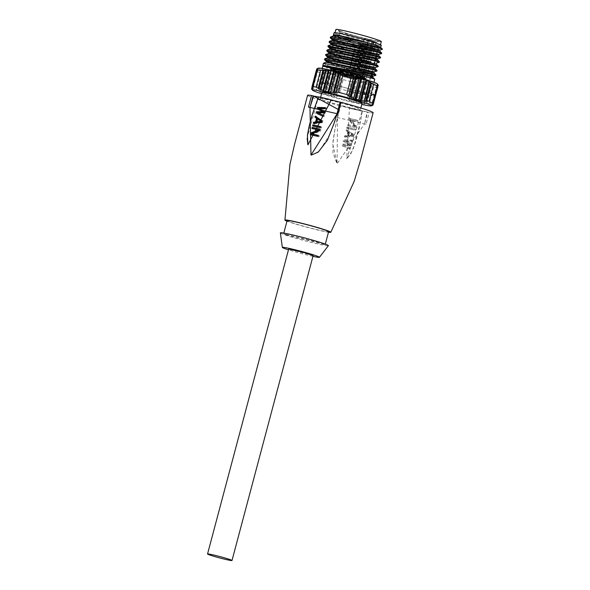 <?xml version="1.0" encoding="UTF-8"?>
<svg xmlns="http://www.w3.org/2000/svg" width="590" height="590" viewBox="0 0 590 590"><rect width="100%" height="100%" fill="white"/><g stroke="black" fill="none" stroke-linecap="round" stroke-linejoin="round"><path stroke-width="0.44" stroke-dasharray="2.95 2.21" d="M326.123 84.525A21.926 1.187 14.9 0 1 323.239 83.124A21.926 1.187 14.9 0 1 339.051 86.147A21.926 1.187 14.9 0 1 362.732 92.999A21.926 1.187 14.9 0 1 365.616 94.4A21.926 1.187 14.9 0 1 349.804 91.376A21.926 1.187 14.9 0 1 326.123 84.525M375.506 45.017A21.926 1.187 -165.1 0 0 351.817 38.166A21.926 1.187 -165.1 0 0 336.005 35.142A21.926 1.187 -165.1 0 0 356.891 41.927A21.926 1.187 -165.1 0 0 378.382 46.418A21.926 1.187 -165.1 0 0 375.506 45.017M349.169 148.85L349.457 147.758L344.081 145.369L350.136 145.214L350.519 143.761L345.239 141.003L351.197 141.209L351.485 140.125L343.55 139.83L343.166 141.283L348.978 144.189L342.392 144.189L342.008 145.649L350.276 149.255L350.571 148.164L349.457 147.758M350.571 148.164L344.081 145.369M345.18 145.774L351.249 145.619L350.136 145.214M351.249 145.619L351.633 144.167L350.519 143.761M351.633 144.167L345.239 141.003M346.345 141.408L352.311 141.615L351.197 141.209M352.311 141.615L352.599 140.531L351.485 140.125M352.599 140.531L343.55 139.83M344.663 140.236L344.28 141.689L343.166 141.283M344.28 141.689L348.978 144.189M350.084 144.587L342.392 144.189M343.505 144.594L343.115 146.047L342.008 145.649M343.115 146.047L350.276 149.255M348.668 135.973L349.546 132.698L353.358 135.309L348.668 135.973L347.569 135.567L348.439 132.3L352.252 134.904L347.569 135.567M353.358 135.309L352.252 134.904M349.546 132.698L348.439 132.3M344.324 136.924L352.65 135.759L353.034 134.306L346.264 129.653L345.969 130.744L347.827 131.961L346.861 135.597L344.619 135.833L344.324 136.924L345.438 137.33L353.764 136.165L354.148 134.712L353.034 134.306M354.148 134.712L346.264 129.653M347.37 130.058L347.082 131.15L345.969 130.744M347.082 131.15L348.926 132.359L347.827 131.961M348.926 132.359L347.96 135.995L346.861 135.597M347.96 135.995L344.619 135.833M345.725 136.238L345.438 137.33M353.757 136.165L352.65 135.759M346.647 128.2L354.199 129.947L354.487 128.856L346.942 127.108L346.647 128.2L354.199 129.947M355.305 130.353L355.6 129.262L346.942 127.108M348.048 127.514L347.761 128.605M355.6 129.262L354.487 128.856M347.326 125.655L354.878 127.403L355.313 125.766L350.172 119.763A31.646 1.711 -165.1 0 0 356.522 121.223L356.81 120.131L349.258 118.384L348.823 120.021L354.273 126.113L347.613 124.564L347.326 125.655L354.878 127.403M355.984 127.809L356.419 126.172L351.279 120.168L350.172 119.763M351.279 120.168L356.522 121.223M357.629 121.629L357.923 120.537L356.81 120.131M357.923 120.537L349.258 118.384M350.372 118.789L349.936 120.426L348.823 120.021M349.936 120.426L355.379 126.518L354.273 126.113M355.379 126.518L347.613 124.564M348.727 124.969L348.439 126.061M356.419 126.172L355.313 125.766M361.515 111.09L351.714 108.818L362.82 111.186A31.646 1.711 -165.1 0 0 367.164 111.989L339.988 105.698A31.646 1.711 -165.1 0 0 347.37 107.609L349.42 108.184L346.721 158.754L362.267 111.156L362.82 111.186L347.37 107.609M349.42 108.184L351.714 108.818M337.023 113.715L340.747 102.358L338.173 109.408M319.728 129.24A31.639 1.711 14.9 0 1 320.872 129.512L320.436 131.15L312.722 134.181M318.084 135.42A31.639 1.711 14.9 0 1 319.227 135.693L318.939 136.784A31.639 1.711 -165.1 0 0 311.387 135.036L311.424 134.889M319.419 130.405L319.551 130.353A31.639 1.711 -165.1 0 0 313.032 128.856L313.076 128.709M318.113 135.287L319.227 135.693M317.826 136.379L318.939 136.784M310.274 134.631L311.387 135.036M311.918 128.45L313.032 128.856M319.758 129.107L320.872 129.512M319.323 130.744L320.436 131.15M320.4 126.695L321.55 126.968L321.262 128.059L313.747 126.164M312.597 125.906L313.71 126.312M320.436 126.562L321.55 126.968M320.149 127.654L321.262 128.059M321.771 121.555L322.206 121.717L321.801 121.444M318.217 119.04L317.346 122.314M321.712 121.769L322.206 121.717M316.233 116.827L323.099 121.157L322.708 122.609L314.389 123.767L314.677 122.676M316.675 122.351L317.641 118.715M313.275 123.362L314.389 123.767M315.207 116.09L316.321 116.496M321.985 120.751L323.099 121.157M321.594 122.204L322.708 122.609M325.378 108L326.58 108.066L326.285 109.157L320.097 108.87L325.606 111.702L325.223 113.155L318.939 113.228L324.544 115.699L324.257 116.791L323.165 116.311M318.998 108.464L320.097 108.87M324.5 111.296L325.606 111.702M324.109 112.749L325.223 113.155M317.833 112.83L318.939 113.228M323.438 115.293L324.544 115.699M323.143 116.385L324.257 116.791M325.466 107.66L326.58 108.066M325.179 108.752L326.285 109.157M318.467 96.9L317.914 96.871L318.467 96.9L307.147 138.222M340.106 102.188A31.646 1.711 14.9 0 1 340.747 102.358L340.246 102.173L337.133 113.774M313.135 255.595L288.672 249.083M312.936 256.348A19.212 1.04 14.9 0 1 288.473 249.843M280.361 232.844A24.861 1.35 -165.1 0 0 283.628 234.444A24.861 1.35 -165.1 0 0 310.488 242.217A24.861 1.35 -165.1 0 0 328.409 245.647M286.46 235.1L325.127 244.769L322.317 243.405L283.65 233.736L286.46 235.1M287.116 220.645A21.469 1.165 -165.1 0 0 289.941 222.017A21.469 1.165 14.9 0 0 313.135 228.728A21.469 1.165 14.9 0 0 328.615 231.686M328.475 232.217A23.733 1.283 14.9 0 1 308.71 227.718A23.733 1.283 14.9 0 1 288.053 221.582A23.733 1.283 -165.1 0 1 286.976 221.176M307.604 95.315A33.903 1.836 -165.1 0 0 312.058 97.475A33.903 1.836 14.9 0 0 339.715 105.758L336.647 117.366L366.088 124.188L369.193 112.579L367.164 111.989L364.568 123.782L367.666 112.174M373.131 112.749A33.903 1.836 14.9 0 1 369.193 112.579M366.088 124.188L364.576 123.782L337.074 163.777L332.76 144.093L335.172 127.986L337.539 117.543L337.045 163.74L332.944 152.81L333.048 141.047L335.194 127.698L339.988 105.698L337.421 117.491L336.647 117.366M339.715 105.758L340.592 105.934M337.414 117.491L340.489 105.883L339.988 105.698M357.732 108.044A20.797 1.128 -165.1 0 0 335.268 101.546A20.797 1.128 -165.1 0 0 320.274 98.685A20.797 1.128 -165.1 0 0 323.003 100.012A20.797 1.128 -165.1 0 0 345.467 106.51A20.797 1.128 -165.1 0 0 360.461 109.379A20.797 1.128 -165.1 0 0 357.732 108.044M362.083 103.265A20.797 1.128 14.9 0 1 347.09 100.403A20.797 1.128 14.9 0 1 324.625 93.906A20.797 1.128 14.9 0 1 321.897 92.578M321.587 93.744A30.51 1.652 -165.1 0 0 361.773 104.437M381.302 41.588A23.504 1.276 14.9 0 1 364.355 38.35A23.504 1.276 14.9 0 1 338.962 31.005A23.504 1.276 -165.1 0 1 335.872 29.5M341.042 31.484A21.011 1.136 14.9 0 1 338.299 30.208A21.011 1.136 14.9 0 1 352.901 32.907A21.011 1.136 14.9 0 1 376.132 39.604A21.011 1.136 14.9 0 1 378.846 40.998A21.011 1.136 14.9 0 1 363.204 37.915A21.011 1.136 14.9 0 1 341.042 31.484M377.29 43.579A23.504 1.276 14.9 0 1 380.373 45.076A23.504 1.276 14.9 0 1 363.425 41.838A23.504 1.276 14.9 0 1 338.033 34.493A23.504 1.276 14.9 0 1 334.943 32.988A23.504 1.276 14.9 0 1 351.891 36.233A23.504 1.276 14.9 0 1 377.29 43.579M334.073 32.76A24.411 1.32 -165.1 0 0 337.274 34.316A24.411 1.32 14.9 0 0 363.647 41.942A24.411 1.32 14.9 0 0 381.251 45.312M380.594 47.348A24.411 1.32 14.9 0 1 380.668 47.495A24.411 1.32 14.9 0 1 363.071 44.125A24.411 1.32 14.9 0 1 336.698 36.499A24.411 1.32 -165.1 0 1 335.105 35.887M334.515 36.027L382.409 49.177M333.586 35.592L360.601 45.12M332.428 39.95L373.057 53.152M331.344 44.339L371.884 57.51M333.446 36.108L379.717 51.065M332.281 40.474L378.544 55.394M331.123 44.833L377.379 59.752M330.437 37.959L332.871 39.338M380.38 57.975L332.893 44.213M331.72 43.704L329.279 42.325M381.546 53.616L334.051 39.847M330.127 48.682L370.712 61.876M328.947 53.041L369.539 66.235M327.782 57.4L368.367 70.594M326.624 61.766L370.963 75.83M375.771 75.402L328.254 61.655M327.052 61.139L324.633 59.767M376.899 71.066L329.412 57.296M328.217 56.78L325.791 55.408M378.057 66.7L330.57 52.938M329.368 52.414L326.956 51.05M379.223 62.341L331.735 48.572M330.533 48.056L328.114 46.684M329.965 49.199L376.236 64.148M328.8 53.557L375.056 68.477M327.642 57.923L373.898 72.843M326.477 62.282L372.755 77.224M322.605 66.279L322.937 65.298M323.003 66.087L322.693 66.478M324.589 58.882L328.003 60.969L375.911 74.878M325.746 54.523L329.161 56.611L377.069 70.512M326.912 50.157L330.319 52.245L378.234 66.154M328.07 45.799L331.484 47.886L379.37 61.744M329.227 41.433L332.642 43.527L380.557 57.429M330.378 37.067L333.8 39.161L381.715 53.063M323.431 63.248L326.838 65.335L374.724 79.193M365.417 79.68A26.875 1.453 14.9 0 1 370.232 81.302A26.875 1.453 14.9 0 1 373.765 83.02A26.875 1.453 14.9 0 1 354.384 79.318A26.875 1.453 14.9 0 1 325.356 70.918A26.875 1.453 14.9 0 1 321.823 69.2A26.875 1.453 14.9 0 1 329.788 70.254M330.769 70.461A26.875 1.453 14.9 0 1 334.796 71.361M335.651 71.56A26.875 1.453 14.9 0 1 359.605 77.902M360.424 78.145A26.875 1.453 14.9 0 1 364.495 79.385M318.43 68.167A30.51 1.652 -165.1 0 0 322.317 70.217A30.51 1.652 -165.1 0 0 356.382 80.026A30.51 1.652 -165.1 0 0 377.224 83.809M318.32 90.786L316.277 89.488L320.695 72.872L323.084 72.895L318.32 90.786L320.518 92.372L325.894 73.094L328.46 73.455L323.187 93.279L323.881 93.965L329.412 73.182L328.46 73.455M323.084 72.895L324.043 72.57L319.006 91.524M325.894 73.094L324.043 72.57M320.82 92.173L323.187 93.279M325.459 94.57L331.049 73.536L325.783 94.282L323.881 93.965M331.049 73.536L329.412 73.182M331.167 74.045L333.638 74.775L328.247 95.012L328.969 95.617L334.56 74.583L333.638 74.775M325.783 94.282L328.247 95.012M330.606 95.971L336.138 75.195L330.961 95.602L328.969 95.617M336.138 75.195L334.56 74.583M336.234 75.778L338.601 76.884L333.527 95.964L334.265 96.472L338.726 96.185L343.144 79.569L341.094 78.271L336.337 96.163M330.961 95.602L333.527 95.964M338.601 76.884L339.501 76.789L334.265 96.472M335.968 96.583L341.013 77.629L339.501 76.789M341.013 77.629L341.094 78.271M338.726 96.185A34.353 1.859 14.9 0 0 346.913 98.353L351.33 81.737A34.353 1.859 14.9 0 1 343.144 79.569M351.33 81.737L353.705 81.612L348.948 99.504L349.022 100.042L350.526 100.779L351.433 100.706L356.507 81.634L359.059 81.826L353.875 102.136L359.059 81.826M346.913 98.353L348.948 99.504M353.705 81.612L349.022 100.042M356.507 81.634L354.066 81.088M351.433 100.706L353.786 101.65M355.445 102.63L361.036 81.604L361.759 82.231L356.375 102.468L353.875 102.136M361.036 81.604L359.406 81.361M361.759 82.231L364.214 82.799L358.941 103.442L364.214 82.799M356.375 102.468L358.823 103.036M360.571 103.685L366.102 82.91L366.796 83.618L361.523 103.442L358.941 103.442M366.102 82.91L364.531 82.408M366.796 83.618L369.156 84.562L364.214 103.951L366.877 103.656L371.634 85.764L373.677 86.907L369.252 103.53L366.877 103.656M361.523 103.442L364.074 103.634M369.156 84.562L364.214 103.951M371.634 85.764L369.451 84.259M377.74 87.578A34.353 1.859 14.9 0 1 373.677 86.907M373.315 104.194A34.353 1.859 14.9 0 1 369.252 103.53M377.895 86.789L377.43 86.059L372.393 105.013L373.138 104.681M378.043 86.015L377.526 85.587L372.283 105.271L372.969 105.094M378.131 85.469L377.681 84.569L372.12 105.581L372.858 105.3M378.175 85.085L377.681 84.569L372.12 105.581M320.695 72.872A34.353 1.859 14.9 0 1 318.416 72.069A34.353 1.859 14.9 0 1 316.572 71.368L312.154 87.984A34.353 1.859 14.9 0 0 313.998 88.684A34.353 1.859 14.9 0 0 316.277 89.488M316.734 70.579L317.472 70.173L312.435 89.127L311.97 88.471L316.572 71.368M311.97 88.471L312.154 87.984M317.472 70.173L312.324 89.385L311.8 88.883L316.882 69.804L317.568 69.694L317.472 70.173M311.69 89.09L312.162 89.687L317.693 68.912L316.963 69.266L311.8 88.883M316.963 69.266L316.882 69.804M312.125 89.71L317.715 68.676L317.007 68.875L311.623 89.112M311.697 88.625L317.007 68.875M312.103 89.466L317.7 68.44L317 68.713M316.926 68.735L311.653 88.559M311.933 87.313L316.719 69.325M316.646 69.355L311.889 87.246M366.309 93.618L361.537 92.512A22.604 1.224 -165.1 0 0 337.384 85.698A22.604 1.224 -165.1 0 0 322.582 82.947A22.604 1.224 -165.1 0 0 325.555 84.392A22.604 1.224 -165.1 0 0 349.973 91.457A22.604 1.224 -165.1 0 0 366.272 94.57A22.604 1.224 -165.1 0 0 364.679 93.655L369.451 94.761A28.268 1.534 -165.1 0 0 366.309 93.618L366.058 101.642L369.451 94.761M364.701 94.149L363.647 91.819L361.183 92.866M335.363 34.95A22.604 1.224 14.9 0 1 351.81 38.121A22.604 1.224 14.9 0 1 376.066 45.15A22.604 1.224 14.9 0 1 379.038 46.588A22.604 1.224 14.9 0 1 362.739 43.476A22.604 1.224 14.9 0 1 338.321 36.41A22.604 1.224 14.9 0 1 335.356 34.965M373.02 41.455L374.643 41.72A18.747 1.018 14.9 0 1 376.081 42.591A18.747 1.018 14.9 0 1 375.911 42.635L373.005 41.448L372.106 41.676L362.43 76.973L371.899 41.639L372.452 41.322A0.45 0.384 -70 0 0 371.958 41.669L375.771 43.07L375.904 42.672L366.272 78.382A18.651 1.01 14.9 0 1 346.883 74.111A18.651 1.01 14.9 0 1 330.466 68.698A18.651 1.01 14.9 0 1 354.693 74.163L359.288 75.778L368.728 40.445L368.145 40.282A0.45 0.384 110 0 1 368.639 39.928L368.728 40.445L373.492 41.285A18.747 1.018 14.9 0 1 373.662 41.352A18.747 1.018 14.9 0 1 373.824 41.411L374.082 42.045L374.643 41.72L372.673 41.802L363.145 77.106L362.43 76.973L366.22 78.352A0.45 0.384 110 0 1 365.726 78.699A18.194 0.988 14.9 0 1 344.427 73.875A18.194 0.988 14.9 0 1 331.514 69.17A18.194 0.988 14.9 0 1 354.428 74.576L363.462 77.408A18.194 0.988 14.9 0 1 363.676 77.489L361.935 77.32L365.726 78.699A0.45 0.45 -94.9 0 0 366.08 78.647A0.45 0.45 0 0 0 366.279 78.382A0.45 0.45 -94.9 0 1 366.08 78.647M372.054 41.3L372.452 40.924A18.747 1.018 14.9 0 0 364.443 38.453A18.747 1.018 -165.1 0 0 339.892 32.907A18.747 1.018 -165.1 0 0 339.906 32.966A18.747 1.018 -165.1 0 0 342.355 34.102A18.747 1.018 -165.1 0 0 361.39 39.655A18.747 1.018 -165.1 0 0 375.911 42.635M359.384 76.287L359.288 75.778L359.885 75.918L369.325 40.585L369.229 40.068L364.458 38.453M364.546 38.741L364.163 38.837L364.436 38.468M365.453 38.785L364.421 38.483M364.163 38.837L354.428 74.576A0.45 0.384 110 0 0 354.922 74.229L364.384 38.91L368.145 40.282L358.705 75.609A0.45 0.384 110 0 1 358.211 75.963M332.318 69.554L335.629 70.586L331.55 69.377L332.318 69.554L332.495 68.897L335.798 69.93L332.495 68.897M341.182 72.836L343.159 73.352L339.198 72.157L341.787 72.836L340.26 72.43L340.43 71.773M342.053 73.086L342.259 72.386L343.336 72.695L339.375 71.501L341.964 72.186L340.224 71.737L342.274 72.386L342.038 73.086M340.268 72.43L341.588 72.88L341.138 72.777L341.315 72.12L341.19 72.836M340.224 71.737L340.046 72.393L340.342 71.796M339.582 71.611L339.176 72.164M340.378 71.906L340.342 72.555L340.511 71.899M343.336 72.695L343.159 73.352L343.173 72.695M360.918 76.486L360.741 77.142L364.937 78.433L362.857 77.954L361.058 77.297L360.918 76.486L365.114 77.777L361.235 76.641M361.862 76.737L361.5 77.356M354.811 74.805L356.729 75.535L353.565 74.458L354.811 74.805L354.981 74.148L356.906 74.878L354.981 74.148M335.172 70.358L340.873 71.781L335.172 70.358M348.513 73.448L354.214 74.871L348.513 73.448M356.294 76.28L361.995 77.71L356.294 76.28M342.945 73.189L348.646 74.62L342.945 73.189M347.886 75.727L342.185 74.296L347.886 75.727M344.088 74.694L347.54 75.727L344.088 74.694M346.168 76.405L342.716 75.373L346.168 76.405M343.911 75.586L347.193 76.567L343.911 75.586M344.258 74.274L347.54 75.255L344.258 74.274M346.625 75.136L342.849 74.008L346.625 75.136M346.684 74.923L342.908 73.787L346.684 74.923M347.009 73.005L343.727 72.024L347.009 73.005M361.228 78.817L355.527 77.386L361.228 78.817M356.603 77.74L360.881 78.809L356.603 77.74M360.335 79.532L356.065 78.463L360.335 79.532M356.471 78.64L360.542 79.657L356.471 78.64M356.817 77.327L360.888 78.345L356.817 77.327M360.874 78.271L356.19 77.098L360.874 78.271M360.933 78.05L356.249 76.877L360.933 78.05M361.139 76.132L357.068 75.107L361.139 76.132M353.454 75.977L347.753 74.554L353.454 75.977M351.965 75.786L348.513 74.753L351.965 75.786M349.42 75.815L352.872 76.848L349.42 75.815M351.677 76.641L348.395 75.653L351.677 76.641M352.024 75.328L348.742 74.347L352.024 75.328M349.663 74.465L353.44 75.594L349.663 74.465M349.715 74.252L353.499 75.38L349.715 74.252M350.379 72.452L353.661 73.433L350.379 72.452M340.106 72.887L334.405 71.464L340.106 72.887M339.449 72.732L335.172 71.663L339.449 72.732M335.253 72.688L339.523 73.757L335.253 72.688M339.117 73.588L335.046 72.57L339.117 73.588M339.471 72.275L335.393 71.257L339.471 72.275M335.408 71.338L340.091 72.511L335.408 71.338M335.467 71.117L340.15 72.29L335.467 71.117M336.248 69.332L340.319 70.35L336.248 69.332M355.682 75.055L355.851 74.399M355.328 74.93L355.497 74.274M354.45 74.701L354.627 74.045M354.044 74.569L354.221 73.92M353.565 74.458L353.742 73.809M356.117 75.395L356.294 74.738M356.729 75.535L356.906 74.878M354.966 74.893L355.143 74.237M362.857 77.954L363.027 77.297M364.937 78.433L365.114 77.777M364.856 78.404L365.033 77.747M364.421 78.256L364.591 77.6M363.831 78.072L364.008 77.423M362.835 77.792L363.005 77.135M362.061 77.563L362.238 76.914M361.663 77.43L361.84 76.781M362.098 77.496L362.275 76.848M362.614 77.674L362.791 77.017M363.241 77.814L363.411 77.165M363.152 77.784L363.322 77.128M362.275 77.496L362.444 76.848M361.279 77.238L361.449 76.582M361.7 77.511L361.869 76.855M362.769 77.821L362.946 77.165M363.735 78.094L363.905 77.438M362.408 77.784L362.577 77.135M342.812 73.204L342.989 72.548M341.477 72.85L341.654 72.201M341.588 72.88L341.757 72.223M341.212 72.74L341.389 72.083M341.064 72.703L341.234 72.054M340.806 72.644L340.983 71.987M340.467 72.548L340.637 71.892M341.145 72.688L341.322 72.032M341.787 72.836L341.964 72.186M340.88 72.548L341.05 71.892M339.818 72.268L339.995 71.619M340.437 72.659L340.614 72.002M341.359 72.954L341.536 72.297M342.48 73.241L342.657 72.585M335.629 70.586L335.798 69.93M335.172 70.417L335.349 69.767M331.55 69.377L331.728 68.72M333.151 69.959L333.32 69.303M332.76 69.863L332.93 69.214M333.158 70.011L333.335 69.362M333.549 70.107L333.726 69.45M334.102 70.306L334.279 69.65M334.796 70.468L334.973 69.812M334.25 70.262L334.419 69.613M334.021 69.465L332.944 69.074L334.021 69.465L333.844 70.121L332.775 69.723L332.944 69.074M332.775 69.723L333.844 70.121M334.707 70.321L334.884 69.664M353.572 77.969L356.884 79.267A16.277 0.878 14.9 0 1 354.487 78.713L334.958 73.234A16.277 0.878 14.9 0 1 333.557 72.725L342.768 74.62L338.704 72.954A16.277 0.878 14.9 0 1 341.101 73.514L358.344 78.463A13.563 0.738 14.9 0 1 359.76 78.972L352.82 77.6L353.572 77.969L354.089 76.221L353.344 75.859L360.284 77.231A13.622 0.738 -165.1 0 0 358.86 76.707L341.544 71.744A16.336 0.885 -165.1 0 0 339.139 71.183L343.181 72.843L333.969 70.948A16.336 0.885 -165.1 0 0 335.378 71.464L354.981 76.958A16.336 0.885 -165.1 0 0 357.385 77.519L354.089 76.221A0.45 0.384 -70 0 1 354.583 75.889L360.792 76.907A14.079 0.76 -165.1 0 0 359.325 76.368L341.47 71.25A16.786 0.907 -165.1 0 0 338.999 70.675L342.171 71.973L333.689 70.439A16.786 0.907 -165.1 0 0 335.127 70.962L355.276 76.612A16.786 0.907 -165.1 0 0 357.747 77.187L354.583 75.889M344.022 75.24L352.164 77.275L344.022 75.24M344.28 74.37L352.363 76.39L344.28 74.37M325.754 72.681L320.518 92.372M355.763 81.096L350.526 100.779M370.955 84.997L365.911 103.951M372.069 105.359L377.659 84.326M372.091 105.123L377.622 84.341M377.379 84.945L372.356 103.84M377.357 84.908L372.312 103.862M312.132 89.23L317.663 68.455M317.501 68.757L312.376 88.013M317.391 69.015L312.353 87.969M373.492 41.285L363.949 77.061A18.651 1.01 14.9 0 1 364.17 77.142L373.824 41.411M374.104 41.986L364.568 77.334L362.813 77.46L364.531 77.327M375.808 42.687L366.279 78.382L375.948 42.576M362.43 76.973A0.45 0.384 110 0 1 361.935 77.32M362.577 76.973L361.943 77.268L371.899 41.639A0.45 0.45 0 0 1 372.438 41.315L374.126 41.956M364.17 77.142A0.45 0.391 110.2 0 1 363.676 77.489M359.974 76.427L359.885 75.918L363.949 77.061A0.45 0.384 109.9 0 1 363.462 77.408M369.229 40.068L372.452 40.924M351.92 45.489L355.202 46.47L351.92 45.489M364.48 48.542L368.551 49.56L364.48 48.542M359.686 46.544L356.404 45.555L359.686 46.544M347.127 43.49L343.056 42.473L347.127 43.49M363.13 77.917L363.3 77.268M341.588 72.968L341.765 72.312M352.82 77.6L353.344 75.859L356.382 75.963L355.564 78.057M356.382 75.963L360.217 76.848L359.399 78.942M360.792 76.907A0.45 0.413 -68.4 0 0 360.284 77.231L359.76 78.972M359.325 76.368L358.344 78.463M357.533 75.867L357.201 78.145M353.698 74.982L353.366 77.253M346.802 73.049A0.45 0.384 -70 0 0 346.315 73.381L345.792 75.129M343.24 71.751A0.45 0.384 -70 0 0 342.753 72.083L342.23 73.831M341.47 71.25L341.101 73.514M338.999 70.675L338.704 72.954M338.608 70.675A0.45 0.384 110 0 1 338.874 71.183L338.454 72.954M342.171 71.973A0.45 0.384 110 0 1 342.436 72.482L342.016 74.259M340.194 72.548L340.024 74.163M334.242 70.476L333.911 72.754M333.475 72.681L333.682 70.431A0.45 0.406 111.2 0 1 333.969 70.948L333.557 72.725M340.091 72.511L347.422 43.63A2.257 2.257 0 0 0 346.013 40.924A2.257 2.257 0 0 0 343.056 42.473L335.127 70.955L334.958 73.234M333.682 70.431L336.927 71.456L336.108 73.551M336.927 71.456L343.041 72.872L342.222 74.967M349.944 74.812A0.45 0.384 110 0 1 350.209 75.321L349.796 77.091M353.506 76.11A0.45 0.384 110 0 1 353.771 76.619L353.358 78.389M355.276 76.612L354.487 78.713M357.747 77.187L356.884 79.267M358.145 77.187A0.45 0.384 -70 0 0 357.651 77.519L357.134 79.267M365.616 94.4L378.382 46.418M323.239 83.124L336.005 35.142M362.326 111.171L358.971 129.372L355.342 142.647L352.614 150.376L346.721 158.762L350.814 153.761L354.037 146.025L360.571 121.459L362.208 111.141M307.98 144.823L307.22 139.483L308.275 131.216L314.308 108.302L318.512 96.966M311.513 155.023L319.286 151.224L330.37 133.591L340.747 102.358M283.635 233.729L283.812 233.072M325.311 244.12L325.134 244.776M337.532 117.543L340.607 105.942M320.643 97.284L320.274 98.685M360.837 107.977L360.461 109.379M373.765 83.02L373.964 82.268M321.823 69.2L322.022 68.447M377.099 85.72L371.951 105.042M377.283 84.577L371.722 105.485M377.253 84.237L371.693 105.131M377.025 84.68L371.884 103.995M317.899 70.04L312.766 89.356M318.091 68.897L312.53 89.798M318.069 68.551L312.501 89.451M317.833 68.986L312.685 88.316M363.492 91.775L373.308 94.046M322.582 82.947L328.099 62.216M328.394 61.124L329.264 57.857M329.552 56.765L330.422 53.491M330.717 52.399L331.587 49.132M331.875 48.041L332.745 44.766M333.033 43.675L333.903 40.408M334.198 39.316L335.068 36.042M366.272 94.57L371.066 76.56M371.353 75.468L372.224 72.194M372.511 71.11L373.382 67.835M373.677 66.744L374.547 63.469M374.834 62.378L375.705 59.111M376 58.019L376.87 54.745M377.158 53.653L378.028 50.386M378.315 49.295L379.038 46.588M376.081 42.591L378.846 40.998M362.813 77.46L362.238 77.327M365.881 78.713C339.988 72.651 328.188 69.318 330.466 68.698L339.892 32.907M348.299 75.926L348.646 74.62M342.185 74.296L342.532 72.99M342.716 75.373L342.952 74.502M347.304 76.597L347.54 75.727M342.827 75.402L343.173 74.097M347.193 76.567L347.54 75.255M342.849 74.008L350.836 45.305A2.257 2.257 0 0 1 353.528 43.682A2.257 2.257 0 0 1 355.202 46.47L347.871 75.343M361.648 79.016L361.995 77.71M355.527 77.386L355.881 76.081M360.652 79.687L360.881 78.809M356.065 78.463L356.294 77.592M360.542 79.657L360.888 78.345M356.168 78.492L356.522 77.187M361.213 78.433L368.551 49.56A2.257 2.257 0 0 0 367.135 46.853A2.257 2.257 0 0 0 364.178 48.395L356.19 77.098M353.867 76.176L354.214 74.871M347.753 74.554L348.1 73.241M352.872 76.848L353.1 75.977M348.284 75.631L348.513 74.753M352.761 76.818L353.108 75.513M348.395 75.653L348.742 74.347M353.44 75.594L360.77 46.721A2.257 2.257 0 0 0 359.096 43.94A2.257 2.257 0 0 0 356.404 45.555L348.417 74.259M340.526 73.086L340.873 71.781M334.405 71.464L334.751 70.151M334.936 72.541L335.172 71.663M339.523 73.757L339.759 72.887M335.046 72.57L335.393 71.257M339.42 73.728L339.766 72.422M360.741 77.15L360.91 76.493M342.281 73.116L342.458 72.467M341.035 72.769L341.212 72.113M340.046 72.393L340.216 71.744M343.159 73.359L343.336 72.703M360.217 76.848L360.77 76.958L359.834 79.016M338.336 72.902L338.542 70.645L342.207 71.987L343.181 72.843L342.768 74.62M343.041 72.872L358.189 77.268L357.252 79.326M343.69 74.082L343.424 74.952M352.363 76.39L352.164 77.275M339.906 32.966L338.299 30.208"/><path stroke-width="0.89" d="M337.023 113.715L340.128 102.114L341.013 102.299L337.9 113.907L337.133 113.774L310.989 155.067L309.986 107.483L313.061 95.882L313.57 96.067A31.646 1.711 14.9 0 1 317.914 96.871L333.365 100.447A31.646 1.711 14.9 0 1 340.106 102.188M337.9 113.907L308.459 107.085L309.979 107.483L313.57 96.067L338.173 109.408M308.459 107.085L311.542 95.477L313.061 95.882M311.616 133.775L318.113 135.287L317.826 136.379L310.274 134.631L310.709 132.993L318.438 129.955L311.918 128.45L312.213 127.359L319.758 129.107L319.323 130.744L311.616 133.775L312.722 134.181A31.639 1.711 14.9 0 1 318.084 135.42M311.387 135.036L311.822 133.399L319.551 130.353M311.741 133.724L310.716 132.993M313.032 128.856L313.32 127.765A31.639 1.711 14.9 0 1 319.728 129.24M318.438 129.955L319.441 130.316M312.213 127.359L313.32 127.765M313.71 126.312L313.998 125.22L320.4 126.695M312.884 124.815L320.436 126.562L320.149 127.654L312.597 125.906L312.884 124.815L313.998 125.22M317.118 118.642L316.247 121.909L321.1 121.311L317.118 118.642L322.206 121.717L317.346 122.314L316.247 121.909M321.1 121.311L321.771 121.555M317.619 118.819L316.026 117.587L316.321 116.496M314.389 123.767L314.677 122.676L316.749 122.093M313.563 122.27L315.576 121.953L316.542 118.317L314.92 117.181L315.207 116.09L321.985 120.751L321.594 122.204L313.275 123.362L313.563 122.27L314.677 122.676M315.576 121.953L316.675 122.351M316.542 118.317L317.641 118.715M314.92 117.181L316.026 117.587M323.165 116.311L317.096 113.59L317.479 112.137L323.873 112.056L318.253 109.231L318.637 107.771L325.378 108M315.982 113.184L316.373 111.731L322.767 111.658L317.147 108.826L317.531 107.373L325.466 107.66L325.179 108.752L318.998 108.464L324.5 111.296L324.109 112.749L317.84 112.83L323.438 115.293L323.143 116.385L317.096 113.59M316.365 111.731L317.479 112.137M322.767 111.658L323.873 112.056M317.14 108.826L318.253 109.231M317.531 107.365L318.637 107.771M329.014 99.238L319.212 96.966L333.365 100.447M317.914 96.871L318.467 96.9L312.117 114.917L308.998 126.88L307.39 135.383L307.98 144.823L331.315 99.872M318.467 96.9L319.212 96.966M307.147 138.222L307.81 144.336M207.54 553.988L288.672 249.083L304.02 252.476L313.135 255.595L232.003 560.5A12.656 0.686 -165.1 0 0 230.343 559.689A12.656 0.686 -165.1 0 0 216.67 555.736A12.656 0.686 -165.1 0 0 207.54 553.988A12.656 0.686 -165.1 0 0 209.207 554.799A12.656 0.686 -165.1 0 0 222.88 558.752A12.656 0.686 -165.1 0 0 232.003 560.5M288.473 249.843A19.212 1.04 14.9 0 1 284.859 248.626A19.212 1.04 14.9 0 1 282.344 247.446A19.212 1.04 14.9 0 1 295.804 249.954A19.212 1.04 14.9 0 1 316.948 256.053A19.212 1.04 14.9 0 1 319.426 257.329A19.212 1.04 14.9 0 1 312.936 256.348M319.426 257.329L328.409 245.647A24.861 1.35 -165.1 0 0 325.149 244.061A24.861 1.35 -165.1 0 0 298.393 236.317A24.861 1.35 -165.1 0 0 280.361 232.844M325.311 244.12L328.615 231.686A21.469 1.165 14.9 0 0 325.798 230.314A21.469 1.165 -165.1 0 0 302.596 223.603A21.469 1.165 -165.1 0 0 287.116 220.645L283.812 233.072M286.976 221.176A23.733 1.283 -165.1 0 1 284.933 220.077A23.733 1.283 -165.1 0 1 301.896 223.3A23.733 1.283 -165.1 0 1 327.686 230.749A23.733 1.283 14.9 0 1 330.798 232.283A23.733 1.283 14.9 0 1 328.475 232.217M330.798 232.283L354.096 181.558L360.048 161.859L373.131 112.749A33.903 1.836 14.9 0 0 368.676 110.581A33.903 1.836 -165.1 0 0 341.013 102.299M311.542 95.477A33.903 1.836 -165.1 0 0 307.604 95.315L294.543 144.425L289.919 164.485L284.933 220.077M320.643 97.284L321.897 92.578A20.797 1.128 14.9 0 1 336.89 95.44A20.797 1.128 14.9 0 1 359.354 101.937A20.797 1.128 14.9 0 1 362.083 103.265L360.837 107.977M361.773 104.437A30.51 1.652 -165.1 0 0 371.353 105.868A30.51 1.652 -165.1 0 0 367.467 103.818A30.51 1.652 -165.1 0 0 333.402 94.009A30.51 1.652 -165.1 0 0 312.56 90.226A30.51 1.652 -165.1 0 0 316.513 92.025A30.51 1.652 -165.1 0 0 321.587 93.744M335.031 32.642L335.872 29.5A23.504 1.276 -165.1 0 1 352.82 32.738A23.504 1.276 -165.1 0 1 378.212 40.09A23.504 1.276 14.9 0 1 381.302 41.588L380.469 44.737M380.683 47.429L381.251 45.312A24.411 1.32 14.9 0 0 378.043 43.748A24.411 1.32 -165.1 0 0 351.67 36.123A24.411 1.32 -165.1 0 0 334.073 32.76L333.505 34.876M333.35 35.312L333.439 34.921L335.776 34.972L367.305 42.694A24.411 1.32 -165.1 0 1 377.46 45.932A24.411 1.32 14.9 0 1 380.594 47.348L382.46 49.191M333.439 35.4L334.515 36.027M382.409 49.177L380.941 48.468A26.875 1.453 -165.1 0 0 367.976 44.221L330.71 36.846L330.23 37.59M335.776 34.98A24.411 1.32 -165.1 0 0 333.623 34.847L333.394 34.906M333.564 35.09A24.411 1.32 -165.1 0 0 335.105 35.887M330.71 36.846L333.446 36.108L367.305 42.694L367.976 44.221M335.769 34.972L333.291 35.297M360.601 45.12L379.967 49.988L382.416 49.339M381.715 53.026L379.702 51.035L380.004 49.973L332.428 39.95L330.415 37.952M373.057 53.152L378.765 54.339L381.553 53.616L381.693 53.026L378.101 51.728L329.552 41.204L329.072 41.956M378.802 54.317L331.344 44.339M371.884 57.51L377.607 58.698M377.63 58.683L375.093 57.732L330.127 48.682M379.702 51.035L332.281 40.474L329.545 41.204M380.55 57.392L378.544 55.394L331.123 44.833L328.387 45.57M379.392 61.751L377.379 59.752L374.805 58.823L329.965 49.199L327.229 49.929L326.749 50.681M380.941 48.468L330.437 37.959M332.871 39.338L334.051 39.847M328.114 46.684L376.804 56.618L380.38 57.975M332.893 44.213L331.72 43.704M329.279 42.325L377.961 52.252L381.575 53.587M370.712 61.876L328.947 53.041L326.926 51.042M369.539 66.235L375.329 67.437L378.072 66.707M375.078 68.499L375.365 67.422L327.782 57.4L325.769 55.401M368.367 70.594L374.149 71.796L376.936 71.036L373.322 69.701L324.633 59.767M374.178 71.781L326.624 61.766L324.611 59.76M370.963 75.83L372.946 76.147M372.983 76.125L371.088 75.38L370.793 76.471L323.003 66.087L322.022 68.447M322.937 65.298L373.647 74.532L371.088 75.38L322.959 65.225L322.671 66.316M373.647 74.532L375.771 75.402M328.254 61.655L327.052 61.139M329.412 57.296L328.217 56.78M325.791 55.408L374.48 65.343L378.057 66.7M330.57 52.938L329.368 52.414M326.956 51.05L375.646 60.977L379.252 62.311L376.479 63.078M331.735 48.572L330.533 48.056M378.234 66.154L376.221 64.118L328.8 53.557L325.746 54.523M377.069 70.476L375.056 68.477L327.642 57.923L324.906 58.653L324.434 59.406M375.911 74.842L373.898 72.843L326.477 62.282L323.74 63.019M374.746 79.2L372.74 77.202L370.793 76.471L372.622 78.374L322.811 66.146M375.911 74.878L372.297 73.544L323.431 63.248M376.951 71.043L377.047 70.468L373.463 69.178L324.913 58.653M378.212 66.11L374.62 64.819L326.064 54.295M379.37 61.744L375.778 60.453L327.229 49.929M380.557 57.429L376.944 56.094L328.07 45.799M374.724 79.193L372.622 78.374M329.788 70.254A26.875 1.453 14.9 0 1 330.769 70.461M334.796 71.361A26.875 1.453 14.9 0 1 335.651 71.56M359.605 77.902A26.875 1.453 14.9 0 1 360.424 78.145M364.495 79.385A26.875 1.453 14.9 0 1 365.417 79.68M377.843 84.54L377.224 83.809A30.51 1.652 -165.1 0 0 373.271 82.01A30.51 1.652 -165.1 0 0 341.418 72.754A30.51 1.652 -165.1 0 0 318.43 68.167L318.135 68.27M373.138 104.681L377.895 86.789L373.064 104.71M372.858 105.3L378.131 85.469L372.858 105.3L372.084 105.595L372.792 105.322L378.161 84.916L372.777 105.153L372.069 105.359M378.161 84.916L377.659 84.326L378.161 84.916M377.622 84.341L378.094 84.945L372.821 104.769L372.356 103.84M372.091 105.123L372.821 104.769M378.094 84.945L372.91 104.224M377.983 85.152L377.379 84.945M377.357 84.908L377.814 85.565L373.05 103.449L377.814 85.565M372.312 103.862L373.05 103.449M373.507 84.547L371.464 83.249L366.7 101.133L369.089 101.163L373.507 84.547A34.353 1.859 14.9 0 1 375.793 85.351A34.353 1.859 14.9 0 1 377.63 86.052M311.623 89.112L312.125 89.71L311.697 88.625M317.7 68.44L317 68.713M312.103 89.466L311.608 88.95M316.719 69.325L317.663 68.455M312.376 88.013L312.257 88.448L311.741 88.021L312.132 89.23M311.741 88.021L311.933 87.313M317.501 68.757L316.815 68.942M312.257 88.448L312.353 87.969L312.257 88.448M312.353 87.969L312.044 86.457L316.469 69.841L317.391 69.015M316.469 69.841A34.353 1.859 14.9 0 1 320.532 70.505L316.107 87.121A34.353 1.859 14.9 0 0 312.044 86.457M322.907 70.38L323.873 70.077L318.829 89.031L318.15 88.271L322.907 70.38L320.532 70.505M318.15 88.271L316.107 87.121M318.829 89.031L320.636 89.474L325.569 70.085L320.333 89.769M323.873 70.077L325.569 70.085M333.409 71.567L328.025 91.804L328.748 92.431L334.338 71.397L330.961 70.999L325.252 91.62L322.988 90.418L328.261 70.594L325.709 70.402M322.988 90.418L320.636 89.474M323.681 91.126L329.213 70.35L328.261 70.594M329.213 70.35L330.961 70.999M328.025 91.804L325.577 91.236M328.748 92.431L330.378 92.674L335.909 71.899L334.338 71.397M338.35 73.322L339.257 73.248L334.021 92.94L333.276 92.401L338.35 73.322L335.998 72.386L330.378 92.674M335.998 72.386L335.909 71.899M333.276 92.401L330.725 92.21M334.021 92.94L335.717 92.94L336.079 92.416L340.762 73.986L335.717 92.94M339.257 73.248L340.762 73.986M336.079 92.416L338.454 92.298L342.879 75.675L340.836 74.532M342.879 75.675A34.353 1.859 14.9 0 1 351.057 77.843L346.64 94.466A34.353 1.859 14.9 0 0 338.454 92.298M371.464 83.249L370.778 82.511L365.741 101.465L366.7 101.133M370.778 82.511L369.274 81.663L364.03 101.347L365.741 101.465M369.274 81.663L366.596 80.749L361.323 100.58L360.379 100.846L365.903 80.07L366.596 80.749M364.03 101.347L368.964 81.863M363.89 100.942L361.323 100.58M358.735 100.492L364.332 79.466L358.617 99.99L358.735 100.492L360.379 100.846M364.332 79.466L365.903 80.07M364.001 79.753L361.537 79.016L356.146 99.253L355.224 99.445L360.815 78.418L361.537 79.016M358.617 99.99L356.146 99.253M353.646 98.84L359.177 78.064L353.55 98.257L353.646 98.84L355.224 99.445M359.177 78.064L360.815 78.418M358.823 78.433L356.257 78.072L351.183 97.144L350.283 97.247L348.771 96.399L348.69 95.764L353.447 77.873L351.057 77.843M353.55 98.257L351.183 97.144M356.257 78.072L355.519 77.563L350.283 97.247M353.447 77.873L355.519 77.563M348.69 95.764L346.64 94.466M369.089 101.163A34.353 1.859 14.9 0 1 369.974 101.465L369.613 99.179M373.736 100.684L372.585 102.424L370.092 102.572L369.974 101.465M372.585 102.424A34.353 1.859 14.9 0 1 373.212 102.667M370.432 96.126L373.463 94.09L374.554 97.63M335.068 36.042L335.356 34.965A22.604 1.224 14.9 0 1 335.363 34.95M377.593 56.861L375.093 57.732L374.805 58.823L376.568 60.704M325.252 91.62L330.85 70.594M353.816 77.445L348.771 96.399M337.015 113.715L334.279 122.794L327.325 140.346L318.283 152.043L311.513 155.023M282.352 247.461L280.361 232.858M377.401 59.774L377.689 58.698M378.559 55.408L378.846 54.332M330.843 44.914L331.093 43.962M332 40.548L332.251 39.596M333.158 36.189L333.416 35.238M331.315 44.368L329.25 42.318M377.615 58.727L380.395 57.982M330.112 48.69L328.092 46.676M372.954 76.176L375.749 75.431M372.755 77.224L373.042 76.139M373.913 72.858L374.2 71.781M376.236 64.133L376.523 63.056M326.196 62.356L326.447 61.412M327.354 57.997L327.612 57.053M328.519 53.631L328.77 52.687M329.677 49.272L329.928 48.328M375.793 75.402L375.933 74.878M325.592 55.04L325.732 54.516M378.109 66.677L378.249 66.154M379.274 62.319L379.414 61.795M327.915 46.315L328.055 45.791M380.432 57.953L380.572 57.429M373.964 82.268L374.768 79.244M322.914 65.092L323.409 63.241M312.56 90.226L311.926 89.474M328.099 62.216L328.394 61.124M329.264 57.857L329.552 56.765M330.422 53.491L330.717 52.399M331.587 49.132L331.875 48.041M332.745 44.766L333.033 43.675M333.903 40.408L334.198 39.316M371.066 76.56L371.353 75.468M372.224 72.194L372.511 71.11M373.382 67.835L373.677 66.744M374.547 63.469L374.834 62.378M375.705 59.111L376 58.019M376.87 54.745L377.158 53.653M378.028 50.386L378.315 49.295"/></g></svg>
